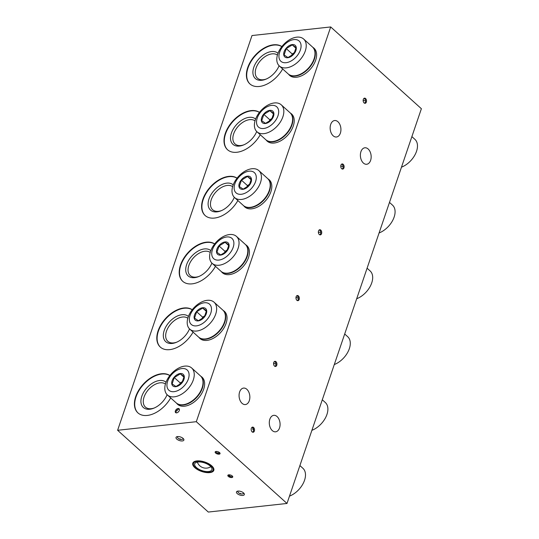 <?xml version="1.0" encoding="UTF-8"?>
<svg xmlns="http://www.w3.org/2000/svg" width="539" height="539" viewBox="0 0 539 539"><rect width="100%" height="100%" fill="white"/><g stroke="black" fill="none" stroke-linecap="round" stroke-linejoin="round"><path stroke-width="0.81" d="M286.997 503.46L208.303 512.05L117.617 430.284L252.003 35.54L330.697 26.95L421.383 108.716L286.997 503.46L196.311 421.693L330.697 26.95M368.157 149.007A8.294 5.35 -96.2 0 1 371.108 158.008A8.294 5.35 -96.2 0 1 366.668 164.267A8.294 5.35 -96.2 0 1 363.38 163.041A8.294 5.35 -96.2 0 1 360.436 154.033A8.294 5.35 -96.2 0 1 364.869 147.78A8.294 5.35 -96.2 0 1 368.157 149.007M277.08 416.553A8.294 5.35 -96.2 0 1 280.024 425.561A8.294 5.35 -96.2 0 1 275.591 431.813A8.294 5.35 -96.2 0 1 272.303 430.594A8.294 5.35 -96.2 0 1 269.352 421.586A8.294 5.35 -96.2 0 1 273.792 415.333A8.294 5.35 -96.2 0 1 277.08 416.553M337.933 121.753A8.294 5.35 -96.2 0 1 340.877 130.755A8.294 5.35 -96.2 0 1 336.444 137.007A8.294 5.35 -96.2 0 1 333.156 135.788A8.294 5.35 -96.2 0 1 330.205 126.78A8.294 5.35 -96.2 0 1 334.645 120.527A8.294 5.35 -96.2 0 1 337.933 121.753M246.849 389.299A8.294 5.35 -96.2 0 1 249.8 398.308A8.294 5.35 -96.2 0 1 245.36 404.56A8.294 5.35 -96.2 0 1 242.072 403.334A8.294 5.35 -96.2 0 1 239.121 394.332A8.294 5.35 -96.2 0 1 243.561 388.08A8.294 5.35 -96.2 0 1 246.849 389.299M237.989 491.09A4.144 1.853 18.8 0 1 242.429 492.134A4.144 1.853 18.8 0 1 244.329 494.607A4.144 1.853 18.8 0 1 242.826 495.449A4.144 1.853 18.8 0 1 238.386 494.404A4.144 1.853 18.8 0 1 236.486 491.932A4.144 1.853 18.8 0 1 237.989 491.09M177.533 436.577A4.144 1.853 18.8 0 1 181.966 437.628A4.144 1.853 18.8 0 1 183.873 440.094A4.144 1.853 18.8 0 1 182.371 440.942A4.144 1.853 18.8 0 1 177.931 439.891A4.144 1.853 18.8 0 1 176.024 437.425A4.144 1.853 18.8 0 1 177.533 436.577M253.599 427.488A2.594 1.671 83.8 0 0 252.575 427.11A2.594 1.671 83.8 0 0 251.187 429.064A2.594 1.671 83.8 0 0 252.111 431.874A2.594 1.671 83.8 0 0 253.135 432.258A2.594 1.671 83.8 0 0 254.523 430.304A2.594 1.671 83.8 0 0 253.599 427.488M276.002 361.696A2.594 1.671 83.8 0 0 274.971 361.319A2.594 1.671 83.8 0 0 273.583 363.273A2.594 1.671 83.8 0 0 274.506 366.082A2.594 1.671 83.8 0 0 275.537 366.466A2.594 1.671 83.8 0 0 276.918 364.512A2.594 1.671 83.8 0 0 276.002 361.696M298.397 295.911A2.594 1.671 83.8 0 0 297.366 295.527A2.594 1.671 83.8 0 0 295.978 297.481A2.594 1.671 83.8 0 0 296.901 300.297A2.594 1.671 83.8 0 0 297.932 300.674A2.594 1.671 83.8 0 0 299.32 298.721A2.594 1.671 83.8 0 0 298.397 295.911M320.793 230.119A2.594 1.671 83.8 0 0 319.768 229.735A2.594 1.671 83.8 0 0 318.381 231.689A2.594 1.671 83.8 0 0 319.297 234.505A2.594 1.671 83.8 0 0 320.328 234.883A2.594 1.671 83.8 0 0 321.716 232.929A2.594 1.671 83.8 0 0 320.793 230.119M343.188 164.328A2.594 1.671 83.8 0 0 342.164 163.944A2.594 1.671 83.8 0 0 340.776 165.897A2.594 1.671 83.8 0 0 341.699 168.714A2.594 1.671 83.8 0 0 342.723 169.091A2.594 1.671 83.8 0 0 344.111 167.137A2.594 1.671 83.8 0 0 343.188 164.328M365.59 98.536A2.594 1.671 83.8 0 0 364.559 98.152A2.594 1.671 83.8 0 0 363.171 100.106A2.594 1.671 83.8 0 0 364.094 102.922A2.594 1.671 83.8 0 0 365.125 103.306A2.594 1.671 83.8 0 0 366.507 101.345A2.594 1.671 83.8 0 0 365.59 98.536M277.417 55.059A15.287 9.459 -48 0 0 272.067 53.86A15.287 9.459 -48 0 0 257.898 64.148A15.287 9.459 -48 0 0 257.426 78.155A15.287 9.459 -48 0 0 263.254 79.738A15.287 9.459 -48 0 0 266.374 78.984M279.108 65.731A16.972 10.504 132 0 1 265.828 79.22A16.972 10.504 132 0 1 261.792 80.277A16.972 10.504 132 0 1 253.795 67.321A16.972 10.504 132 0 1 271.568 51.549A16.972 10.504 132 0 1 278.009 53.28M281.816 46.623A24.612 15.233 -48 0 0 273.772 45.081A24.612 15.233 -48 0 0 251.046 61.507A24.612 15.233 -48 0 0 250.049 84.057M281.85 46.57A24.612 15.233 -48 0 0 273.468 44.811A24.612 15.233 -48 0 0 250.655 61.365A24.612 15.233 -48 0 0 249.894 83.922A24.612 15.233 -48 0 0 259.286 86.476A24.612 15.233 -48 0 0 282.658 68.952M255.021 120.851A15.287 9.459 -48 0 0 249.672 119.651A15.287 9.459 -48 0 0 235.503 129.939A15.287 9.459 -48 0 0 235.031 143.947A15.287 9.459 -48 0 0 240.859 145.53A15.287 9.459 -48 0 0 243.978 144.775M256.705 131.523A16.972 10.504 132 0 1 243.433 145.011A16.972 10.504 132 0 1 239.39 146.069A16.972 10.504 132 0 1 231.393 133.113A16.972 10.504 132 0 1 249.173 117.34A16.972 10.504 132 0 1 255.607 119.072M259.414 112.415A24.612 15.233 -48 0 0 251.376 110.872A24.612 15.233 -48 0 0 228.644 127.292A24.612 15.233 -48 0 0 227.653 149.849M259.454 112.361A24.612 15.233 -48 0 0 251.073 110.603A24.612 15.233 -48 0 0 228.26 127.157A24.612 15.233 -48 0 0 227.498 149.714A24.612 15.233 -48 0 0 236.891 152.267A24.612 15.233 -48 0 0 260.263 134.743M165.433 384.017A15.287 9.459 -48 0 0 160.083 382.818A15.287 9.459 -48 0 0 145.914 393.099A15.287 9.459 -48 0 0 145.442 407.113A15.287 9.459 -48 0 0 151.27 408.697A15.287 9.459 -48 0 0 154.39 407.942M167.117 394.689A16.972 10.504 132 0 1 153.844 408.171A16.972 10.504 132 0 1 149.802 409.236A16.972 10.504 132 0 1 141.804 396.28A16.972 10.504 132 0 1 159.584 380.507A16.972 10.504 132 0 1 166.019 382.232M169.825 375.575A24.612 15.233 -48 0 0 161.788 374.039A24.612 15.233 -48 0 0 139.055 390.458A24.612 15.233 -48 0 0 138.065 413.015M169.866 375.528A24.612 15.233 -48 0 0 161.484 373.763A24.612 15.233 -48 0 0 138.671 390.324A24.612 15.233 -48 0 0 137.91 412.881A24.612 15.233 -48 0 0 147.302 415.434A24.612 15.233 -48 0 0 170.674 397.903M187.828 318.226A15.287 9.459 -48 0 0 182.478 317.026A15.287 9.459 -48 0 0 168.309 327.308A15.287 9.459 -48 0 0 167.838 341.322A15.287 9.459 -48 0 0 173.666 342.905A15.287 9.459 -48 0 0 176.785 342.15M189.519 328.898A16.972 10.504 132 0 1 176.24 342.38A16.972 10.504 132 0 1 172.204 343.444A16.972 10.504 132 0 1 164.206 330.488A16.972 10.504 132 0 1 181.98 314.715A16.972 10.504 132 0 1 188.421 316.447M192.228 309.79A24.612 15.233 -48 0 0 184.183 308.247A24.612 15.233 -48 0 0 161.457 324.667A24.612 15.233 -48 0 0 160.46 347.224M192.261 309.736A24.612 15.233 -48 0 0 183.88 307.971A24.612 15.233 -48 0 0 161.067 324.532A24.612 15.233 -48 0 0 160.305 347.089A24.612 15.233 -48 0 0 169.697 349.643A24.612 15.233 -48 0 0 193.07 332.112M210.223 252.434A15.287 9.459 -48 0 0 204.874 251.235A15.287 9.459 -48 0 0 190.705 261.523A15.287 9.459 -48 0 0 190.233 275.53A15.287 9.459 -48 0 0 196.068 277.113A15.287 9.459 -48 0 0 199.187 276.359M211.915 263.106A16.972 10.504 132 0 1 198.635 276.595A16.972 10.504 132 0 1 194.599 277.652A16.972 10.504 132 0 1 186.602 264.696A16.972 10.504 132 0 1 204.375 248.924A16.972 10.504 132 0 1 210.816 250.655M214.623 243.999A24.612 15.233 -48 0 0 206.578 242.456A24.612 15.233 -48 0 0 183.853 258.875A24.612 15.233 -48 0 0 182.856 281.432M214.663 243.945A24.612 15.233 -48 0 0 206.275 242.179A24.612 15.233 -48 0 0 183.469 258.74A24.612 15.233 -48 0 0 182.708 281.297A24.612 15.233 -48 0 0 192.093 283.851A24.612 15.233 -48 0 0 215.472 266.32M232.619 186.642A15.287 9.459 -48 0 0 227.269 185.443A15.287 9.459 -48 0 0 213.107 195.731A15.287 9.459 -48 0 0 212.629 209.738A15.287 9.459 -48 0 0 218.463 211.322A15.287 9.459 -48 0 0 221.583 210.567M234.31 197.314A16.972 10.504 132 0 1 221.03 210.803A16.972 10.504 132 0 1 216.995 211.861A16.972 10.504 132 0 1 208.997 198.904A16.972 10.504 132 0 1 226.778 183.132A16.972 10.504 132 0 1 233.212 184.864M237.019 178.207A24.612 15.233 -48 0 0 228.981 176.664A24.612 15.233 -48 0 0 206.248 193.083A24.612 15.233 -48 0 0 205.251 215.64M237.059 178.153A24.612 15.233 -48 0 0 228.677 176.394A24.612 15.233 -48 0 0 205.864 192.949A24.612 15.233 -48 0 0 205.103 215.506A24.612 15.233 -48 0 0 214.488 218.059A24.612 15.233 -48 0 0 237.867 200.528M178.079 408.481A2.594 1.604 -48 0 0 175.68 410.226A2.594 1.604 -48 0 0 175.599 412.598A2.594 1.604 -48 0 0 176.583 412.867A2.594 1.604 -48 0 0 178.988 411.129A2.594 1.604 -48 0 0 179.069 408.751A2.594 1.604 -48 0 0 178.079 408.481M200.953 376.363A18.265 11.306 132 0 1 203.675 389.219A18.265 11.306 132 0 1 190.691 404.216A18.265 11.306 132 0 1 176.664 403.307M223.348 310.572A18.265 11.306 132 0 1 226.07 323.427A18.265 11.306 132 0 1 213.087 338.425A18.265 11.306 132 0 1 199.059 337.515M245.744 244.78A18.265 11.306 132 0 1 248.472 257.635A18.265 11.306 132 0 1 235.489 272.633A18.265 11.306 132 0 1 221.455 271.723M268.146 178.988A18.265 11.306 132 0 1 270.868 191.844A18.265 11.306 132 0 1 257.885 206.841A18.265 11.306 132 0 1 243.857 205.932M290.541 113.197A18.265 11.306 132 0 1 293.263 126.059A18.265 11.306 132 0 1 280.28 141.05A18.265 11.306 132 0 1 266.253 140.14M312.937 47.412A18.265 11.306 132 0 1 315.659 60.267A18.265 11.306 132 0 1 302.675 75.258A18.265 11.306 132 0 1 288.648 74.348M117.617 430.284L196.311 421.693M231.804 477.554A2.594 1.159 -161.2 0 0 232.74 477.028A2.594 1.159 -161.2 0 0 231.554 475.486A2.594 1.159 -161.2 0 0 228.779 474.832A2.594 1.159 -161.2 0 0 227.835 475.358A2.594 1.159 -161.2 0 0 229.028 476.9A2.594 1.159 -161.2 0 0 231.804 477.554M196.809 460.919A11.11 4.972 -161.2 0 0 193.69 461.977A11.11 4.972 -161.2 0 0 196.6 469.024A11.11 4.972 -161.2 0 0 209.772 472.609A11.11 4.972 -161.2 0 0 213.828 468.829A11.11 4.972 -161.2 0 0 196.809 460.919M216.099 451.466A2.594 1.159 -161.2 0 0 215.155 451.992A2.594 1.159 -161.2 0 0 216.348 453.535A2.594 1.159 -161.2 0 0 219.124 454.188A2.594 1.159 -161.2 0 0 220.06 453.663A2.594 1.159 -161.2 0 0 218.874 452.12A2.594 1.159 -161.2 0 0 216.099 451.466M213.215 469.53A10.362 4.642 -161.2 0 0 213.585 468.189M194.269 461.613A10.362 4.642 -161.2 0 0 193.744 462.907M195.421 467.623A10.362 4.642 18.8 0 1 193.481 463.425A10.362 4.642 18.8 0 1 200.818 461.418A10.362 4.642 18.8 0 1 211.16 465.905A10.362 4.642 18.8 0 1 213.1 470.109A10.362 4.642 18.8 0 1 205.763 472.117A10.362 4.642 18.8 0 1 195.421 467.623M210.176 466.013A9.069 4.063 18.8 0 1 211.874 469.691A9.069 4.063 18.8 0 1 205.453 471.45A9.069 4.063 18.8 0 1 196.405 467.515A9.069 4.063 18.8 0 1 194.707 463.843A9.069 4.063 18.8 0 1 201.128 462.085A9.069 4.063 18.8 0 1 210.176 466.013M296.74 37.157A18.137 11.225 -48 0 0 279.93 49.359A18.137 11.225 -48 0 0 279.37 65.98A18.137 11.225 -48 0 0 286.29 67.86A18.137 11.225 -48 0 0 303.093 55.658A18.137 11.225 -48 0 0 303.659 39.044A18.137 11.225 -48 0 0 296.74 37.157M293.937 39.596A13.65 8.449 -48 0 0 279.64 52.283A13.65 8.449 -48 0 0 286.068 62.699A13.65 8.449 -48 0 0 300.364 50.019A13.65 8.449 -48 0 0 293.937 39.596M296.093 47.533L293.944 53.866L287.947 57.572L284.107 54.938L286.256 48.611L292.253 44.905L296.093 47.533M287.759 57.727A7.775 4.811 -48 0 0 295.904 50.504A7.775 4.811 -48 0 0 292.239 44.569A7.775 4.811 -48 0 0 284.1 51.791A7.775 4.811 -48 0 0 287.759 57.727M294.793 52.371L292.205 53.974L291.572 55.834M292.205 53.974L286.256 48.611M295.999 48.281L292.253 44.905M274.344 102.949A18.137 11.225 -48 0 0 257.534 115.151A18.137 11.225 -48 0 0 256.968 131.772A18.137 11.225 -48 0 0 263.888 133.652A18.137 11.225 -48 0 0 280.698 121.45A18.137 11.225 -48 0 0 281.257 104.835A18.137 11.225 -48 0 0 274.344 102.949M271.535 105.388A13.65 8.449 -48 0 0 257.238 118.068A13.65 8.449 -48 0 0 263.672 128.491A13.65 8.449 -48 0 0 277.969 115.811A13.65 8.449 -48 0 0 271.535 105.388M273.697 113.325L271.541 119.658L265.545 123.357L261.705 120.729L263.861 114.403L269.857 110.697L273.697 113.325M265.363 123.519A7.775 4.811 -48 0 0 273.509 116.296A7.775 4.811 -48 0 0 269.844 110.36A7.775 4.811 -48 0 0 261.705 117.583A7.775 4.811 -48 0 0 265.363 123.519M272.397 118.162L269.81 119.759L269.177 121.625M269.81 119.759L263.861 114.403M273.596 114.073L269.857 110.697M251.942 168.741A18.137 11.225 -48 0 0 235.139 180.942A18.137 11.225 -48 0 0 234.573 197.564A18.137 11.225 -48 0 0 241.492 199.443A18.137 11.225 -48 0 0 258.302 187.242A18.137 11.225 -48 0 0 258.861 170.627A18.137 11.225 -48 0 0 251.942 168.741M249.139 171.18A13.65 8.449 -48 0 0 234.842 183.86A13.65 8.449 -48 0 0 241.277 194.283A13.65 8.449 -48 0 0 255.574 181.603A13.65 8.449 -48 0 0 249.139 171.18M251.302 179.116L249.146 185.45L243.15 189.149L239.309 186.521L241.465 180.194L247.462 176.489L251.302 179.116M242.968 189.31A7.775 4.811 -48 0 0 251.107 182.088A7.775 4.811 -48 0 0 247.448 176.152A7.775 4.811 -48 0 0 239.303 183.375A7.775 4.811 -48 0 0 242.968 189.31M250.002 183.954L247.414 185.551L246.774 187.417M247.414 185.551L241.465 180.194M251.201 179.864L247.462 176.489M229.547 234.532A18.137 11.225 -48 0 0 212.737 246.734A18.137 11.225 -48 0 0 212.177 263.355A18.137 11.225 -48 0 0 219.097 265.235A18.137 11.225 -48 0 0 235.907 253.034A18.137 11.225 -48 0 0 236.466 236.412A18.137 11.225 -48 0 0 229.547 234.532M226.744 236.971A13.65 8.449 -48 0 0 212.447 249.651A13.65 8.449 -48 0 0 218.874 260.074A13.65 8.449 -48 0 0 233.171 247.394A13.65 8.449 -48 0 0 226.744 236.971M228.907 244.908L226.751 251.241L220.754 254.94L216.914 252.313L219.07 245.979L225.066 242.28L228.907 244.908M220.572 255.102A7.775 4.811 -48 0 0 228.711 247.879A7.775 4.811 -48 0 0 225.053 241.944A7.775 4.811 -48 0 0 216.907 249.166A7.775 4.811 -48 0 0 220.572 255.102M227.599 249.746L225.012 251.342L224.379 253.209M225.012 251.342L219.07 245.979M228.805 245.656L225.066 242.28M207.151 300.324A18.137 11.225 -48 0 0 190.341 312.526A18.137 11.225 -48 0 0 189.782 329.147A18.137 11.225 -48 0 0 196.701 331.027A18.137 11.225 -48 0 0 213.505 318.825A18.137 11.225 -48 0 0 214.071 302.204A18.137 11.225 -48 0 0 207.151 300.324M204.348 302.763A13.65 8.449 -48 0 0 190.051 315.443A13.65 8.449 -48 0 0 196.479 325.866A13.65 8.449 -48 0 0 210.776 313.179A13.65 8.449 -48 0 0 204.348 302.763M206.504 310.7L204.355 317.033L198.359 320.732L194.518 318.104L196.668 311.771L202.664 308.072L206.504 310.7M198.17 320.894A7.775 4.811 -48 0 0 206.316 313.671A7.775 4.811 -48 0 0 202.651 307.735A7.775 4.811 -48 0 0 194.512 314.958A7.775 4.811 -48 0 0 198.17 320.894M205.204 315.537L202.617 317.134L201.984 319M202.617 317.134L196.668 311.771M206.41 311.441L202.664 308.072M411.884 136.616L414.902 139.338A18.137 11.225 132 0 1 415.481 153.851A18.137 11.225 132 0 1 401.481 167.171M389.488 202.408L392.5 205.13A18.137 11.225 132 0 1 394.326 207.71A18.137 11.225 132 0 1 379.085 232.963M367.086 268.2L370.104 270.922A18.137 11.225 132 0 1 367.248 290.804A18.137 11.225 132 0 1 356.69 298.747M344.69 333.991L347.709 336.713A18.137 11.225 132 0 1 345.849 355.289A18.137 11.225 132 0 1 334.295 364.539M322.295 399.783L325.313 402.505A18.137 11.225 132 0 1 326.782 414.909A18.137 11.225 132 0 1 311.892 430.331M184.756 366.116A18.137 11.225 -48 0 0 167.946 378.317A18.137 11.225 -48 0 0 167.38 394.939A18.137 11.225 -48 0 0 174.299 396.819A18.137 11.225 -48 0 0 191.109 384.617A18.137 11.225 -48 0 0 191.668 367.996A18.137 11.225 -48 0 0 184.756 366.116M181.946 368.555A13.65 8.449 -48 0 0 167.649 381.235A13.65 8.449 -48 0 0 174.084 391.658A13.65 8.449 -48 0 0 188.381 378.971A13.65 8.449 -48 0 0 181.946 368.555M184.109 376.491L181.953 382.825L175.957 386.524L172.116 383.896L174.272 377.563L180.269 373.864L184.109 376.491M175.775 386.685A7.775 4.811 -48 0 0 183.92 379.463A7.775 4.811 -48 0 0 180.255 373.527A7.775 4.811 -48 0 0 172.116 380.75A7.775 4.811 -48 0 0 175.775 386.685M182.809 381.329L180.221 382.926L179.588 384.792M180.221 382.926L174.272 377.563M184.008 377.233L180.269 373.864M288.291 74.018A18.137 11.225 -48 0 0 288.439 74.16A18.137 11.225 -48 0 0 295.359 76.039A18.137 11.225 -48 0 0 312.162 63.838A18.137 11.225 -48 0 0 312.728 47.216A18.137 11.225 -48 0 0 312.573 47.088M288.439 74.16L289.948 75.521A18.137 11.225 -48 0 0 291.639 76.653M315.537 50.147A18.137 11.225 -48 0 0 314.237 48.584L312.728 47.216M265.895 139.81A18.137 11.225 -48 0 0 266.037 139.951A18.137 11.225 -48 0 0 272.956 141.831A18.137 11.225 -48 0 0 289.766 129.63A18.137 11.225 -48 0 0 290.326 113.008A18.137 11.225 -48 0 0 290.177 112.88M266.037 139.951L267.553 141.312A18.137 11.225 -48 0 0 269.244 142.444M293.142 115.939A18.137 11.225 -48 0 0 291.842 114.369L290.326 113.008M243.493 205.602A18.137 11.225 -48 0 0 243.641 205.743A18.137 11.225 -48 0 0 250.561 207.623A18.137 11.225 -48 0 0 267.371 195.421A18.137 11.225 -48 0 0 267.93 178.8A18.137 11.225 -48 0 0 267.782 178.665M243.641 205.743L245.157 207.104A18.137 11.225 -48 0 0 246.849 208.236M270.74 181.731A18.137 11.225 -48 0 0 269.446 180.161L267.93 178.8M221.098 271.393A18.137 11.225 -48 0 0 221.246 271.528A18.137 11.225 -48 0 0 228.165 273.414A18.137 11.225 -48 0 0 244.976 261.213A18.137 11.225 -48 0 0 245.535 244.591A18.137 11.225 -48 0 0 245.386 244.457M221.246 271.528L222.755 272.896A18.137 11.225 -48 0 0 224.453 274.021M248.344 247.522A18.137 11.225 -48 0 0 247.044 245.952L245.535 244.591M198.702 337.185A18.137 11.225 -48 0 0 198.851 337.32A18.137 11.225 -48 0 0 205.77 339.206A18.137 11.225 -48 0 0 222.573 327.005A18.137 11.225 -48 0 0 223.139 310.383A18.137 11.225 -48 0 0 222.984 310.248M198.851 337.32L200.36 338.687A18.137 11.225 -48 0 0 202.051 339.813M225.949 313.314A18.137 11.225 -48 0 0 224.648 311.744L223.139 310.383M176.307 402.977A18.137 11.225 -48 0 0 176.448 403.111A18.137 11.225 -48 0 0 183.368 404.998A18.137 11.225 -48 0 0 200.178 392.796A18.137 11.225 -48 0 0 200.737 376.175A18.137 11.225 -48 0 0 200.589 376.04M176.448 403.111L177.964 404.479A18.137 11.225 -48 0 0 179.655 405.604M203.553 379.106A18.137 11.225 -48 0 0 202.253 377.536L200.737 376.175M299.9 465.575L302.911 468.297A18.137 11.225 132 0 1 304.009 481.671A18.137 11.225 132 0 1 289.497 496.123M312.425 46.947C314.102 48.497 314.998 50.626 315.099 53.341L314.621 57.505C313.685 61.163 311.771 64.633 308.894 67.914C304.656 72.529 300.108 75.17 295.257 75.844C292.333 76.14 289.962 75.487 288.136 73.883A18.137 11.225 -48 0 0 295.055 75.77A18.137 11.225 -48 0 0 311.859 63.568A18.137 11.225 -48 0 0 312.425 46.947L303.659 39.044M290.029 112.739C291.707 114.288 292.596 116.417 292.704 119.132L292.226 123.296C291.289 126.955 289.376 130.425 286.499 133.706C282.261 138.321 277.713 140.962 272.862 141.636C269.938 141.932 267.566 141.279 265.74 139.675A18.137 11.225 -48 0 0 272.653 141.555A18.137 11.225 -48 0 0 289.463 129.36A18.137 11.225 -48 0 0 290.029 112.739L281.257 104.835M267.627 178.53C269.311 180.08 270.201 182.209 270.308 184.924L269.83 189.088C268.887 192.746 266.98 196.216 264.103 199.497C259.859 204.113 255.318 206.754 250.467 207.427C247.542 207.724 245.164 207.07 243.338 205.467A18.137 11.225 -48 0 0 250.258 207.347A18.137 11.225 -48 0 0 267.068 195.145A18.137 11.225 -48 0 0 267.627 178.53L258.861 170.627M245.232 244.322C246.909 245.865 247.805 248.001 247.906 250.716L247.435 254.88C246.491 258.538 244.585 262.008 241.701 265.289C237.463 269.904 232.922 272.545 228.064 273.219C225.147 273.516 222.769 272.862 220.943 271.258A18.137 11.225 -48 0 0 227.862 273.138A18.137 11.225 -48 0 0 244.672 260.937A18.137 11.225 -48 0 0 245.232 244.322L236.466 236.412M222.836 310.107C224.514 311.657 225.41 313.792 225.511 316.508L225.032 320.665C224.096 324.33 222.189 327.8 219.306 331.081C215.068 335.696 210.52 338.337 205.669 339.011C202.745 339.307 200.373 338.654 198.547 337.05A18.137 11.225 -48 0 0 205.467 338.93A18.137 11.225 -48 0 0 222.27 326.728A18.137 11.225 -48 0 0 222.836 310.107L214.071 302.204M200.441 375.899C202.118 377.448 203.008 379.584 203.115 382.299L202.637 386.456C201.701 390.121 199.787 393.591 196.91 396.872C192.672 401.488 188.124 404.129 183.273 404.796C180.349 405.099 177.978 404.445 176.152 402.842A18.137 11.225 -48 0 0 183.065 404.722A18.137 11.225 -48 0 0 199.875 392.52A18.137 11.225 -48 0 0 200.441 375.899L191.668 367.996M364.842 100.726A3.086 0.647 -175.7 0 0 363.158 100.395M342.447 166.517A3.086 0.822 -172.8 0 0 340.763 166.046M320.045 232.309L318.367 232.242M297.649 298.101A3.086 1.139 -166.7 0 0 295.992 297.366M275.254 363.892A3.086 1.004 -169.3 0 0 273.583 363.266M252.858 429.684A3.086 2.143 -60.8 0 0 252.084 427.286A3.086 3.086 0 0 1 252.616 432.19M228.711 474.839A3.086 2.722 39.2 0 0 230.288 476.193M219.784 452.827A3.086 2.756 -161.2 0 1 217.608 452.827M179.366 409.222A3.086 3.086 0 0 0 176.576 410.577A3.086 0.539 34 0 1 177.331 410.678M240.407 493.266A4.534 0.384 106.4 0 0 240.434 493.785A4.534 4.534 0 0 0 243.972 493.36M179.952 438.759A4.534 2.789 85.8 0 0 181.589 439.447A4.534 4.534 0 0 0 183.516 438.854M193.481 463.425L193.858 462.327M213.1 470.109L213.478 469.011M197.348 462.091A9.069 9.069 0 0 0 210.85 466.693M288.136 73.883L279.37 65.98M265.74 139.675L256.968 131.772M243.338 205.467L234.573 197.564M220.943 271.258L212.177 263.355M198.547 337.05L189.782 329.147M176.152 402.842L167.38 394.939M364.607 103.239A3.086 3.086 0 0 0 364.068 98.327M342.204 169.03A3.086 3.086 0 0 0 341.672 164.119M319.809 234.822A3.086 3.086 0 0 0 319.277 229.91M297.413 300.607A3.086 3.086 0 0 0 296.874 295.702M275.018 366.399A3.086 3.086 0 0 0 274.479 361.494M228.395 474.906A3.086 3.086 0 0 0 232.578 476.335M215.715 451.541A3.086 3.086 0 0 0 219.899 452.969M176.576 410.577A3.086 3.086 0 0 0 176.098 412.847M237.524 491.17A4.534 4.534 0 0 0 240.434 493.785M177.068 436.657A4.534 4.534 0 0 0 181.589 439.447"/></g></svg>
